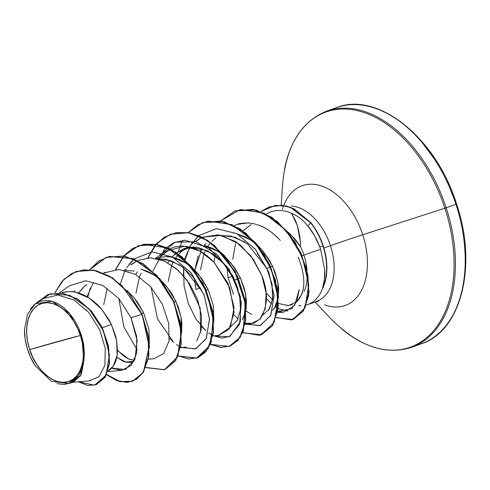 <?xml version="1.0" encoding="UTF-8"?>
<svg xmlns="http://www.w3.org/2000/svg" width="490" height="490" viewBox="0 0 490 490"><rect width="100%" height="100%" fill="white"/><g stroke="black" fill="none" stroke-linecap="round" stroke-linejoin="round"><path stroke-width="0.73" d="M29.694 349.591L80.403 335.472C88.016 355.109 80.66 380.166 67.871 381.753C56.258 386.959 35.121 369.834 29.694 349.591L32.683 357.106L36.53 364.064L41.093 370.189L46.189 375.254L51.622 379.064L57.189 381.465L62.677 382.378L67.871 381.753L72.569 379.621L76.599 376.063L79.797 371.224L82.044 365.277L83.251 358.453L83.38 351.018L82.418 343.263L80.403 335.472L77.414 327.957L73.567 320.999L69.01 314.874L63.914 309.809L58.475 305.999L52.908 303.598L47.426 302.685L42.232 303.31L37.528 305.442L33.504 309L30.306 313.845L28.059 319.792L26.846 326.61L26.717 334.045L27.679 341.806L29.694 349.591A41.289 26.276 70.2 0 1 42.232 303.31A41.289 26.276 70.2 0 1 80.403 335.472A250.978 9.212 -18.1 0 0 57.532 341.634A250.978 9.212 -18.1 0 0 29.694 349.591M304.872 305.295A49.992 31.813 -109.8 0 0 322.781 287.869L322.475 288.273C324.392 281.701 325.133 275.564 324.692 269.874L320.625 249.245L319.78 246.893C316.816 239.108 312.889 232.162 307.99 226.055L314.598 235.819L319.78 246.893L322.971 245.943A49.441 31.464 -109.8 0 0 310.574 222.772L307.99 226.055C303.089 220.065 297.626 215.814 291.605 213.297L295.519 220.653L297.92 227.519L299.862 236.676L300.652 246.844A44.639 28.408 70.2 0 1 303.904 255.021L320.625 249.245L303.904 255.021A44.639 28.408 -109.8 0 0 300.652 246.844L290.319 234.165L287.728 231.856L295.023 239.151L300.652 246.844M455.945 204.263A125.489 79.858 70.2 0 1 420.696 344.029A125.489 79.858 -109.8 0 0 455.945 204.263L446.17 207.791A125.489 79.858 70.2 0 1 410.92 347.557A125.489 79.858 -109.8 0 0 446.17 207.791L444.865 208.232A124.938 79.503 70.2 0 1 433.466 330.903A124.938 79.503 70.2 0 1 341.702 328.925A124.938 79.503 -109.8 0 0 433.466 330.903A124.938 79.503 -109.8 0 0 444.865 208.232L362.753 234.753A63.645 40.505 70.2 0 1 324.533 304.829A63.645 40.505 70.2 0 0 362.753 234.753A46.611 1.709 -18.1 0 0 330.456 245.717A49.992 31.813 -109.8 0 0 291.44 206.057A49.992 31.813 -109.8 0 1 330.456 245.717L323.927 248.069L330.456 245.717A46.611 1.709 161.9 0 1 362.753 234.753L444.865 208.232A124.938 79.503 -109.8 0 0 357.78 110.734A124.938 79.503 -109.8 0 0 284.372 170.048A124.938 79.503 70.2 0 1 357.78 110.734A124.938 79.503 70.2 0 1 444.865 208.232L446.17 207.791A125.489 79.858 -109.8 0 0 327.296 110.93A125.489 79.858 70.2 0 1 446.17 207.791L455.945 204.263A125.489 79.858 -109.8 0 0 337.071 107.402A125.489 79.858 70.2 0 1 455.945 204.263L456.576 203.999L455.945 204.263M447.211 181.594L456.153 204.091L456.576 203.999C477.603 265.145 461.488 330.891 421.467 343.76L411.692 347.281C384.932 355.722 357.841 346.05 330.407 318.267L314.954 301.926M282.454 209.206A63.645 40.505 70.2 0 1 320.974 185.802A63.645 40.505 70.2 0 1 362.753 234.753A63.645 40.505 70.2 0 0 320.974 185.802A63.645 40.505 70.2 0 0 282.454 209.206M292.248 304.756L287.097 305.723M266.101 292.891L272.556 299.653L266.113 292.983M260.901 211.558L275.282 205.433L286.283 206.008L294.055 208.814L310.844 222.674A49.441 31.464 70.2 0 1 322.916 287.82L322.781 287.869A49.992 31.813 70.2 0 1 310.446 303.359M316.411 301.393A49.992 31.813 -109.8 0 0 330.456 245.717A49.992 31.813 -109.8 0 1 316.411 301.393M108.033 370.808L113.294 366.177L117.165 355.238L116.596 340.556L111.359 324.478L102.306 327.743L111.359 324.478L101.957 309.558L89.499 298.183L75.589 292.193C72.232 291.213 67.712 291.354 62.028 292.616L68.943 291.568L73.757 291.875L78.645 292.971L83.527 294.839L88.323 297.43L92.959 300.695L97.363 304.572L101.467 308.976L108.517 319.027L111.359 324.478L115.487 335.693L116.718 341.242L117.465 351.679L116.994 356.371L115.989 360.573L114.476 364.217L112.498 367.224L110.109 369.54L108.033 370.808M133.341 361.743L132.306 362.061C128.258 362.68 125.085 362.337 122.782 361.038L116.822 357.333L125.734 362L133.911 361.516M117.496 350.074L118.727 351.483L128.607 358.925L134.487 360.34L129.905 359.433L126.42 357.835L122.947 355.464L117.496 350.074M149.346 344.145L148.856 328.919L143.619 312.841L141.745 313.514L143.619 312.841L134.211 297.92L126.622 290.203L133.727 297.338L137.463 302.189L143.619 312.841M181.606 332.508L181.116 317.281L175.879 301.203L174.024 301.871L175.879 301.203L166.471 286.283L161.859 281.272L169.724 290.552L173.037 295.752L178.213 306.795L181.239 317.967L181.894 323.333L181.606 332.508M213.867 320.87L213.371 305.644L208.14 289.566L206.284 290.233L208.14 289.566L198.732 274.645L194.114 269.629L201.984 278.914L208.14 289.566M173.779 255.045L183.701 248.669L185.22 248.173C191.063 246.911 195.584 246.77 198.775 247.75L212.691 253.728L225.155 265.108L234.563 280.035L239.8 296.113M176.461 252.736L191.045 247.193L207.576 250.813L223.017 262.689L234.563 280.035L239.628 295.378L240.51 309.539L237.264 320.442L230.68 326.616M242.329 319.627L245.913 310.501M205.586 245.858L212.568 248.289L217.364 250.88L222.001 254.145L226.405 258.022L234.245 267.277L240.4 277.928L244.522 289.143L246.415 300.058L246.127 309.233L245.631 294.006L240.4 277.928L238.544 278.602L240.4 277.928L230.992 263.007L218.54 251.633L204.624 245.649M238.275 278.694L234.906 279.906L238.275 278.694M257.428 253.483L266.823 268.398L272.06 284.47L272.63 299.157L268.753 310.103M251.799 314.476L246.207 311.064M233.503 294.208L228.132 277.836L232.634 276.213L228.132 277.836L226.87 267.313M235.61 282.381L238.171 289.504M274.363 308.314L278.461 297.056L277.891 282.369L272.661 266.291L267.166 268.275L272.661 266.291L263.252 251.376L258.634 246.36L262.763 250.788L269.819 260.839L274.994 271.883L278.014 283.055L278.675 288.42L278.296 298.183L277.285 302.391L275.772 306.036L272.556 310.378M73.763 291.881L74.89 290.723M82.835 287.857L78.676 292.983L84.151 286.613L86.773 284.568M125.808 270.498L134.26 271.025M160.506 279.992L154.019 274.908L141.065 269.132L148.047 271.564L152.843 274.155L160.506 279.992M126.549 269.341L124.215 270.131M107.188 288.61L103.727 304.749M158.068 258.861L166.551 259.394L180.455 265.384L192.901 276.758L202.303 291.673L183.04 267.221L170.679 260.558L158.123 258.873M186.28 263.271L172.364 257.287C169.013 256.301 164.493 256.442 158.803 257.703L156.475 258.493M139.448 276.973L135.987 293.112M169.626 260.221L168.009 262.897L169.595 260.208M175.457 258.071L180.933 251.707L186.672 247.799L179.616 252.944M173.405 261.587L171.763 265.206L173.405 261.587M171.708 265.335L168.248 281.474M200.367 287.857L195.871 289.474L194.61 278.963M194.8 270.309L198.132 255.817M200.257 251.254L201.88 248.54M204.097 245.545L206.033 243.42M222.583 235.586L231.06 236.119L244.976 242.109M257.287 245.086L250.8 240.002L237.84 234.22L244.822 236.652L249.624 239.243L257.281 245.08M211.876 241.307L215.808 238.018M205.665 249.949L203.969 253.698L200.508 269.837M302.128 255.664L303.904 255.021L302.128 255.664M251.199 224.524L242.985 230.882M235.537 243.934L232.707 259.29M89.033 380.804L98.956 376.749L104.885 365.313L105.27 348.604L99.727 329.782L88.757 312.473L73.99 299.99L57.832 295.005L42.967 298.655M69.237 383.492L73.8 381.851L81.211 374.721L83.845 361.381L78.731 375.683L68.937 383.572L51.542 381.33L35.108 365.65L30.539 357.228L27.152 348.096L25.106 338.694L24.5 329.482L27.587 314.115L35.378 303.782L52.056 301.221L69.727 313.655L81.781 336.416L83.845 361.381L80.605 375.855L71.699 382.39M303.849 283.257C303.445 288.659 302.802 292.236 301.92 293.976L297.154 301.485C305.687 291.967 306.036 277.162 298.208 257.079M304.266 291.421A44.639 28.408 -109.8 0 0 307.157 272.507M307.052 270.743A44.639 28.408 -109.8 0 0 303.904 255.021M130.94 317.649L137.157 340.409L134.915 359.36L125.416 369.527L111.689 368.137L121.728 370.36L131.24 365.418L136.649 353.394L136.673 336.471L130.94 317.649L141.837 314.396L148.268 336.612L148.544 357.075L142.896 372.768L132.416 381.324L119.909 381.71L106.538 374.666L117.092 380.828L127.351 382.408L136.416 379.327L143.478 371.861L149.168 346.528L142.106 314.304L149.438 346.491L143.699 371.837L136.606 379.278L127.504 382.323L117.214 380.675L106.649 374.434L120.099 381.594L132.686 381.226L143.166 372.67L148.813 356.983L148.537 336.514L142.106 314.304L129.182 293.21L112.265 277.671L93.743 270.064L76.207 271.472L93.86 270.082L112.339 277.72L129.213 293.253L142.106 314.304L128.944 293.351L112.069 277.818L93.59 270.18L76.073 271.521L63.694 279.545L54.88 292.904L61.991 281.389L71.718 273.475L83.422 269.819L96.334 270.756L109.546 276.25L122.12 285.897L141.837 314.396L130.94 317.649L118.948 298.673L102.918 285.456L85.499 280.77L69.813 285.676M47.934 294.496L35.041 304.027L50.501 293.712L69.966 295.384L89.07 308.835L103.329 330.646L109.423 354.993L106.091 375.132L94.601 385.195L78.455 381.82L87.673 385.428L96.095 384.742L104.915 377.263L109.239 363.617L108.253 346.13L101.951 327.657L91.128 311.119L77.249 299.053L62.181 293.247L47.934 294.496L62.45 293.149L77.512 298.955L91.397 311.021L102.22 327.565L108.523 346.032L109.509 363.519L105.179 377.165L96.23 384.693L105.117 377.276L109.497 363.629L108.541 346.112L102.226 327.583L91.379 310.997L77.451 298.912L62.34 293.13L48.069 294.447M139.503 276.844L141.151 273.218M156.5 258.493L161.057 257.158L165.724 256.662L170.538 256.968L175.426 258.065L180.308 259.927L185.104 262.518L192.76 268.355M207.711 246.433L210.565 242.697M300.462 242.262L297.344 225.676L291.605 213.297C284.574 210.069 277.665 209.585 270.866 211.852L266.119 214.032M277.695 311.413L283.869 312.099L294.557 305.527L299.219 289.639L296.824 301.307L291.697 308.755L277.695 311.413M280.268 240.425C273.016 232.713 266.009 227.679 259.235 225.327L253.612 223.654L259.235 225.327C266.86 228.285 273.873 233.32 280.268 240.425M237.534 224.334C237.809 223.74 241.325 223.269 248.081 222.913L237.534 224.334L234.434 225.59M214.908 255.29L214.099 262.242M245.38 323.351L250.77 323.81L259.841 319.351L265.335 308.504L266.119 293.02L261.764 275.356L251.021 256.105L235.745 241.582L218.485 234.79L202.174 237.227L221.658 235.359L239.763 244.498L253.391 259.382L261.764 275.356C268.41 291.795 267.938 306.275 260.362 318.782L253.624 323.259L245.38 323.351M195.565 241.607L201.941 237.338L195.308 241.539M190.494 247.23L188.282 250.678L184.559 259.179L188.282 250.678M212.942 335.944L218.509 335.448L229.02 329.274L234.116 312.479L229.749 287.642L214.02 262.15L199.767 250.984L184.516 246.243L166.03 251.113L155.6 258.316M200.631 332.496L200.19 308.112L187.217 280.329L176.455 268.765L163.801 260.827L150.406 257.795L137.659 260.502L150.669 257.795L164.677 261.207L178.109 270.204L189.471 283.551L197.55 299.427L201.531 315.713L201.151 330.223L196.692 341.003M131.044 264.882L137.421 260.613L130.793 264.808M148.427 359.219L153.989 358.723L163.697 353.553L169.05 340.997L168.695 323.425L162.312 304.118L150.644 286.675L135.387 274.333L118.88 269.451L103.672 273.04L105.289 272.189M271.589 304.014L266.419 298.459L271.601 304.021M278.093 308.62L288.04 311.058L278.093 308.62M238.03 318.99L233.938 314.948L238.06 319.015M245.276 323.945L260.043 325.654L270.658 315.517L274.039 296.107L268.808 272.183L255.609 249.551L236.94 233.724L216.586 228.61L198.713 235.623L216.482 228.616L236.744 233.614L255.364 249.251L268.618 271.699L274.014 295.543L270.872 315.052L260.502 325.495L245.888 324.245M187.015 253.067L185.067 259.651L190.249 246.005L198.548 235.764L191.216 244.363M205.775 330.634L195.945 319.045L188.344 303.518L184.038 285.774L183.726 267.754L183.346 275.533M201.678 326.585L205.8 330.652M213.628 335.883L229.149 336.765L239.537 324.417L241.337 302.355L233.369 276.666L217.033 254.408L195.939 241.717L174.973 242.207L158.962 256M169.418 338.223L173.54 342.29M181.367 347.52L195.982 348.77L206.351 338.327L209.493 318.819L204.103 294.974L190.849 272.526L172.223 256.889L151.967 251.891L134.193 258.898L152.065 251.885L172.425 256.999L191.094 272.826L204.293 295.458L209.518 319.382L206.137 338.792L195.522 348.929L180.755 347.22M128.974 264.355L134.027 259.032L126.696 267.638M137.157 349.86L123.897 326.995L118.825 298.533M111.934 367.874L113.662 369.037L111.934 367.874M164.805 369.638L175.677 360.646L181.233 344.188L180.455 322.83L173.154 299.941L160.132 279.11L143.068 263.626L124.252 255.952L106.238 257.366L89.982 269.604L98.772 261.182L109.386 256.405L133.568 258.64L156.965 275.484L174.226 302.348L181.582 332.067L177.809 356.726L164.567 369.723L145.947 367.457M123.823 256.019L115.775 269.482L122.745 257.324L132.294 248.73L143.815 244.302L156.567 244.32L169.705 248.755L182.36 257.238L203.001 283.434L213.315 315.021L211.117 342.541L205.647 352.065L197.862 357.7L188.448 358.999L178.207 355.826M148.035 257.844L155.005 245.686L164.554 237.093L176.075 232.664L188.828 232.683L201.96 237.117L214.62 245.6L235.261 271.797L245.576 303.384L243.377 330.903L237.907 340.428L230.122 346.062L220.708 347.361L210.467 344.182M178.519 251.223L180.296 246.207M261.458 334.774L242.648 332.741L260.98 334.94L274.131 322.322L278.149 298.281L271.387 269.071L254.88 242.225L232.113 224.696L208.134 221.113L197.384 225.051L188.289 232.597L202.75 222.552L220.763 221.137L239.579 228.812L256.638 244.29L269.659 265.121L276.966 288.01L277.744 309.362L272.195 325.826L261.458 334.774L272.464 325.728L278.014 309.27L277.236 287.912L269.929 265.023L256.907 244.198L239.843 228.714L221.033 221.039L202.885 222.503L224.059 221.676L245.76 233.032L264 254.059L275.49 280.225L278.345 305.95L272.452 325.74L259.529 335.325L242.728 332.551M293.179 319.48L276.158 317.747L292.983 319.547L305.117 307.573L308.786 284.721L302.244 256.674L286.246 230.527L263.932 213.077L240.192 209.512L220.549 220.959L234.998 210.921L252.871 209.469L271.478 217.358L288.144 232.787L300.719 253.159L307.689 275.233L308.406 295.593L303.181 311.119L293.179 319.48L303.445 311.021L308.675 295.495L307.953 275.141L300.989 253.061L288.414 232.695L271.748 217.26L253.14 209.377L235.133 210.871L256.092 209.983L277.463 221.535L295.188 242.225L306.244 267.534L309.006 292.114L303.555 310.85L291.63 319.927L276.225 317.545M89.799 269.592L105.969 257.464L123.982 256.043L142.798 263.718L159.863 279.208L172.884 300.033L180.185 322.928L180.963 344.28L175.408 360.744L164.671 369.687L145.867 367.653L164.426 369.772L177.594 356.708L181.306 332.055L173.932 302.385L156.696 275.576L133.341 258.751L109.203 256.484L98.594 261.225L89.799 269.592M115.536 269.494L123.664 255.994L115.536 269.494M123.774 255.872L138.223 245.827L156.23 244.406L175.046 252.074L192.111 267.558L205.139 288.383L212.446 311.273L213.23 332.63L207.674 349.094L196.943 358.049L178.127 356.016L196.459 358.215L209.61 345.597L213.628 321.556L206.866 292.346L190.359 265.5L167.592 247.971L143.613 244.388L132.87 248.326L123.774 255.872M147.796 257.856L157.18 242.979L170.483 234.189L188.491 232.768L207.313 240.443L224.377 255.927L237.399 276.752L244.706 299.647L245.484 321.005L239.929 337.469L229.191 346.412L210.388 344.378L220.604 347.471L229.982 346.112L237.724 340.421L243.156 330.86L245.288 303.341L234.943 271.803L214.314 245.668L201.672 237.203L188.558 232.781L175.824 232.756L164.315 237.172L154.773 245.735L147.796 257.856M180.057 246.219L182.862 240.351L180.057 246.219M291.605 213.297C297.626 215.814 303.089 220.065 307.99 226.055L310.574 222.772L293.853 208.948L286.117 206.131L275.147 205.512L260.803 211.521L269.053 206.988L281.609 205.39L290.717 207.564L310.574 222.772L290.987 207.466L281.879 205.298L269.188 206.939M229.326 346.363L240.198 337.371L245.753 320.907L244.976 299.549L237.668 276.66L224.647 255.829L207.582 240.345L188.76 232.677L170.618 234.147M197.078 358L207.944 348.996L213.493 332.532L212.715 311.175L205.408 288.285L192.38 267.46L175.316 251.983L156.5 244.314L138.492 245.729L123.933 255.896M87.018 296.646L93.376 282.608M159.183 257.599L171.378 248.216C178.532 245.037 195.443 242.948 214.02 262.15L228.126 283.643L234.091 307.683L230.398 327.149L218.344 335.466M248.081 222.913L253.612 223.654M270.866 211.852L271.901 211.521M86.565 310.029L86.571 309.656M87.759 297.081L90.24 287.973M120.332 283.894L125.017 270.59M180.522 347.104L176.455 344.599M173.521 342.271L157.498 318.806L151.085 287.171M152.806 271.289L164.689 248.84L174.146 242.538L185.159 240.216L208.716 247.781L228.916 268.845L240.357 296.499L240.363 321.771L229.853 336.434L221.866 338.069L213.015 335.583M212.782 335.466L208.716 332.961M184.534 262.175L185 259.939M277.848 308.492L275.276 306.924M278.467 303.524L288.622 305.582L297.154 301.485M226.864 267.307L228.132 277.836M262.946 314.966L269.531 308.822L272.777 297.883L271.877 283.686L266.823 268.398L247.554 243.947L235.175 237.264L222.619 235.598M201.898 248.546L194.836 270.339M194.634 279L195.871 289.474M176.271 252.889L172.168 256.858M137.365 271.846L135.742 274.529M435.69 160.769L422.043 142.425M30.527 308.718L34.71 304.284L39.739 301.454L45.374 300.352L51.425 301.032L57.6 303.469L63.645 307.555L69.329 313.141L74.358 319.946L78.559 327.743L81.72 336.152L83.698 344.795L84.421 353.351L83.845 361.381L81.536 370.489L77.347 377.686L71.565 382.457L64.619 384.491L56.999 383.67M322.475 288.273L322.916 287.82A49.441 31.464 -109.8 0 0 310.844 222.674L310.574 222.772A49.441 31.464 70.2 0 1 322.971 245.943A49.441 31.464 70.2 0 1 322.475 288.273A49.441 31.464 -109.8 0 0 322.971 245.943L319.78 246.893L320.625 249.245L324.692 269.874L324.368 279.606L322.475 288.273M35.108 365.65A44.406 28.261 70.2 0 1 24.5 329.482M298.533 305.68L300.927 305.668M307.965 304.449L318.929 300.891M90.405 380.761L72.404 382.353M41.399 299.617L35.697 303.555M59.406 292.824L69.886 285.59M107.776 371.598L121.728 370.36M180.681 347.582L186.249 347.085M245.202 324.307L250.77 323.81M277.463 312.669L283.869 312.099M281.199 205.243L282.485 185.422C285.866 146.528 300.548 121.79 326.53 111.199L336.305 107.671C377.851 90.754 436.327 138.143 456.576 203.999"/></g></svg>
